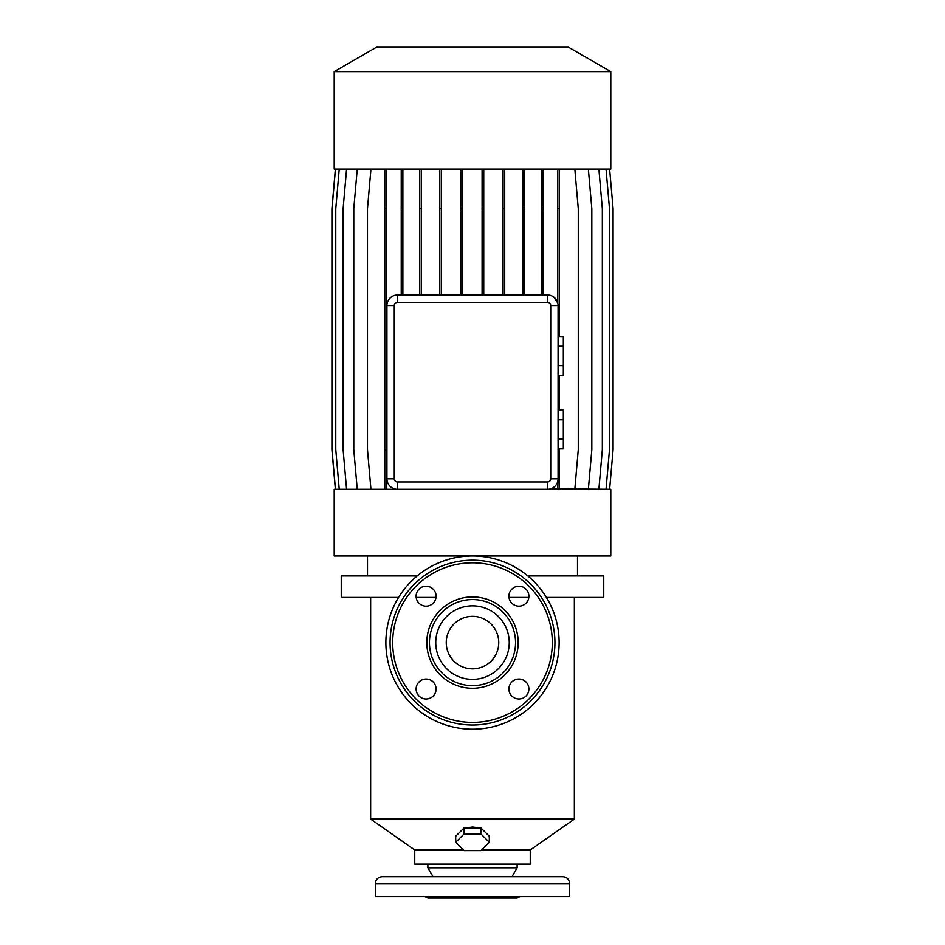 <?xml version="1.0" encoding="UTF-8"?>
<svg xmlns="http://www.w3.org/2000/svg" width="945" height="945" viewBox="0 0 945 945"><rect width="100%" height="100%" fill="white"/><g stroke="black" fill="none" stroke-linecap="round" stroke-linejoin="round"><path stroke-width="1.42" d="M558.07 346.248L563.326 346.248L563.326 336.55L558.07 336.55M563.326 346.248L563.326 365.644L558.07 365.644M563.326 365.644L563.326 375.354L558.07 375.354M550.793 488.789L610.789 489.297L610.789 555.979L472.5 555.979A86.621 86.621 0 0 1 559.121 642.6A86.621 86.621 0 0 1 472.5 729.221A86.621 86.621 0 0 1 385.879 642.6A86.621 86.621 0 0 1 472.5 555.979L334.211 555.979L334.211 489.297L397.42 489.297A10.501 10.501 0 0 1 386.93 478.796L386.93 305.554A10.501 10.501 0 0 1 397.42 295.053L547.58 295.053A10.501 10.501 0 0 1 558.07 305.554L558.07 478.796A10.501 10.501 0 0 1 547.58 489.297L397.42 489.297L397.42 481.95L547.58 481.95A3.142 3.142 0 0 0 550.722 478.796L550.722 305.554A3.142 3.142 0 0 0 547.58 302.4L397.42 302.4A3.142 3.142 0 0 0 394.278 305.554L394.278 478.796A3.142 3.142 0 0 0 397.42 481.95M472.5 668.847A26.247 26.247 0 0 1 446.253 642.6A26.247 26.247 0 0 1 472.5 616.353A26.247 26.247 0 0 1 498.747 642.6A26.247 26.247 0 0 1 472.5 668.847M472.5 599.555A43.045 43.045 0 0 1 515.545 642.6A43.045 43.045 0 0 1 472.5 685.645A43.045 43.045 0 0 1 429.455 642.6A43.045 43.045 0 0 1 472.5 599.555A43.045 43.045 0 0 0 429.455 642.6A43.045 43.045 0 0 0 472.5 685.645M472.5 725.028A82.428 82.428 0 0 1 390.072 642.6A82.428 82.428 0 0 1 472.5 560.172A82.428 82.428 0 0 1 554.928 642.6A82.428 82.428 0 0 1 472.5 725.028M518.899 586.219A9.97 9.97 0 0 0 508.93 596.201A9.97 9.97 0 0 0 518.899 606.17A9.97 9.97 0 0 0 528.881 596.201A9.97 9.97 0 0 0 518.899 586.219M518.899 679.03A9.97 9.97 0 0 0 508.93 688.999A9.97 9.97 0 0 0 518.899 698.981A9.97 9.97 0 0 0 528.881 688.999A9.97 9.97 0 0 0 518.899 679.03M426.101 679.03A9.97 9.97 0 0 0 416.119 688.999A9.97 9.97 0 0 0 426.101 698.981A9.97 9.97 0 0 0 436.07 688.999A9.97 9.97 0 0 0 426.101 679.03M426.101 586.219A9.97 9.97 0 0 0 416.119 596.201A9.97 9.97 0 0 0 426.101 606.17A9.97 9.97 0 0 0 436.07 596.201A9.97 9.97 0 0 0 426.101 586.219M574.347 597.453L574.347 819.091L530.251 849.98L481.548 849.98M574.347 819.091L370.653 819.091L370.653 597.453M485.21 832.191L482.21 829.214M479.091 827.914L472.5 827.005L465.909 827.914M546.423 597.453L603.749 597.453L603.749 575.93L527.806 575.93M610.789 71.607L334.211 71.607L334.211 169.049L610.789 169.049L610.789 71.607L568.595 47.25L376.405 47.25L334.211 71.607M530.251 849.98L530.251 864.155L414.749 864.155L414.749 849.98L370.653 819.091M511.977 876.747L517.128 867.829L427.872 867.829L427.872 864.155M569.622 883.575L569.622 896.699L375.378 896.699L375.378 883.575L569.622 883.575C569.221 879.429 566.941 877.149 562.795 876.747L382.205 876.747L433.023 876.747L427.872 867.829M520.341 896.699L516.868 897.75L428.132 897.75L424.659 896.699M472.5 876.747L433.023 876.747M455.703 842.278L464.101 850.618L480.899 850.618L489.297 842.278L480.899 833.927L464.101 833.927L455.703 842.278L455.703 836.254L464.101 827.914L464.101 833.927M489.297 842.278L489.297 836.254L480.899 827.914L480.899 833.927M480.899 827.914L464.101 827.914M462.778 829.214L459.79 832.191M598.87 169.049L602.331 208.656L602.331 449.69L598.87 489.297M401.235 169.049L401.235 295.053M402.877 169.049L402.877 208.656L401.235 208.656M402.877 208.656L402.877 295.053M370.948 169.049L367.487 208.656L367.487 449.69L370.948 489.297M503.059 169.049L503.059 295.053M504.701 169.049L504.701 208.656L503.059 208.656M504.701 208.656L504.701 295.053M335.475 169.049L332.014 208.656L332.014 449.69L335.475 489.297M386.458 169.049L386.458 449.69L384.804 449.69L384.804 489.297M386.458 449.69L386.458 489.297M386.458 208.656L384.804 208.656L384.804 449.69M384.804 169.049L384.804 208.656M588.357 169.049L591.818 208.656L591.818 449.69L588.357 489.297M460.806 169.049L460.806 295.053M462.448 169.049L462.448 208.656L460.806 208.656M462.448 208.656L462.448 295.053M559.44 169.049L559.44 336.55M559.44 375.354L559.44 410.047M559.44 448.851L559.44 489.297M557.786 489.297L558.07 478.796L550.722 478.796M559.44 449.69L558.07 449.69M559.44 208.656L557.786 208.656L557.786 303.097L553.758 297.061M557.786 169.049L557.786 208.656M541.473 169.049L541.473 295.053M543.127 169.049L543.127 208.656L541.473 208.656M543.127 208.656L543.127 295.053M439.815 169.049L439.815 295.053M441.457 169.049L441.457 208.656L439.815 208.656M441.457 208.656L441.457 295.053M339.243 169.049L335.782 208.656L335.782 449.69L339.243 489.297M606.028 169.049L609.49 208.656L609.49 449.69L606.028 489.297M482.092 169.049L482.092 295.053M483.745 169.049L483.745 208.656L482.092 208.656M483.745 208.656L483.745 295.053M346.579 169.049L343.118 208.656L343.118 449.69L346.579 489.297M574.808 169.049L578.269 208.656L578.269 449.69L574.808 489.297M609.62 169.049L613.081 208.656L613.081 449.69L609.62 489.297M523.046 169.049L523.046 295.053M524.699 169.049L524.699 208.656L523.046 208.656M524.699 208.656L524.699 295.053M419.757 169.049L419.757 295.053M421.399 169.049L421.399 208.656L419.757 208.656M421.399 208.656L421.399 295.053M335.38 169.049L331.919 208.656L331.919 449.69L335.38 489.297M357.257 169.049L353.784 208.656L353.784 449.69L357.257 489.297M558.07 410.047L563.326 410.047L563.326 448.851L558.07 448.851M563.326 439.153L558.07 439.153M563.326 419.745L558.07 419.745M389.08 299.175L387.958 301.006M416.202 597.453L435.988 597.453M509.012 597.453L528.798 597.453M463.452 849.98L414.749 849.98M417.194 575.93L341.251 575.93L341.251 597.453L398.577 597.453M472.5 605.851A36.749 36.749 0 0 1 509.249 642.6A36.749 36.749 0 0 1 472.5 679.349A36.749 36.749 0 0 1 435.751 642.6A36.749 36.749 0 0 1 472.5 605.851M472.5 688.279A45.679 45.679 0 0 1 426.821 642.6A45.679 45.679 0 0 1 472.5 596.921A45.679 45.679 0 0 1 518.179 642.6A45.679 45.679 0 0 1 472.5 688.279M472.5 722.405A79.805 79.805 0 0 1 392.695 642.6A79.805 79.805 0 0 1 472.5 562.795A79.805 79.805 0 0 1 552.305 642.6A79.805 79.805 0 0 1 472.5 722.405M394.278 305.554L386.93 305.554M386.93 478.796L394.278 478.796M397.42 302.4L397.42 295.053M547.58 489.297L547.58 481.95M547.58 302.4L547.58 295.053M550.722 305.554L558.07 305.554M577.501 555.979L577.501 575.93M517.128 864.155L517.128 867.829M375.378 883.575C375.779 879.429 378.059 877.149 382.205 876.747M367.499 555.979L367.499 575.93"/></g></svg>
